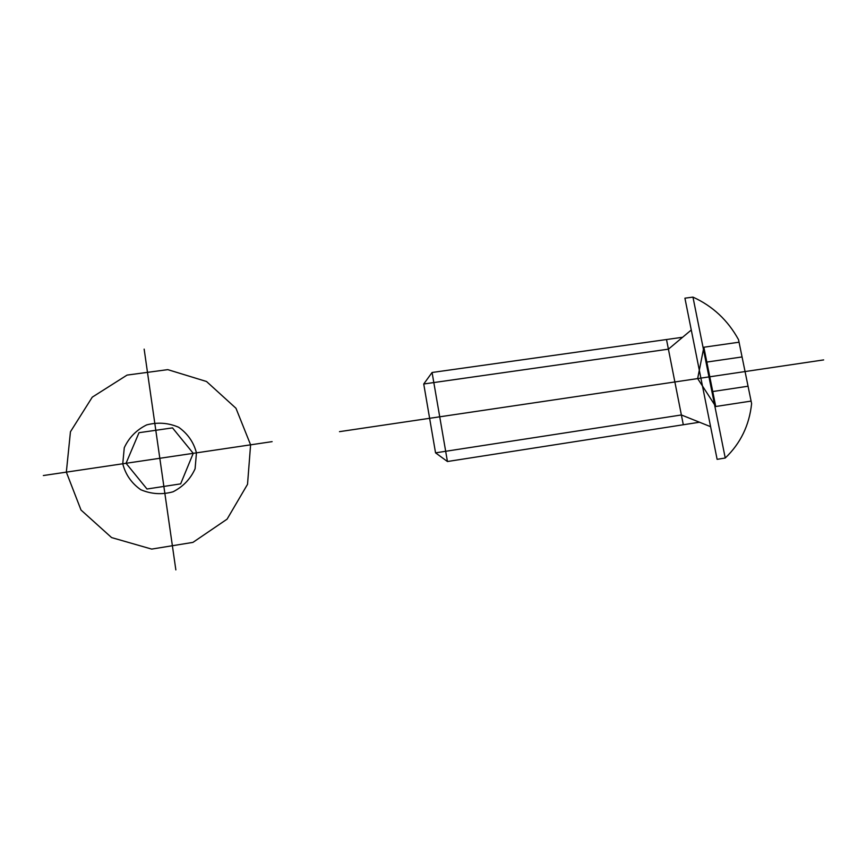 <?xml version="1.0" encoding="UTF-8"?>
<svg xmlns="http://www.w3.org/2000/svg" width="867" height="867" viewBox="0 0 867 867"><rect width="100%" height="100%" fill="white"/><g stroke="black" fill="none" stroke-linecap="round" stroke-linejoin="round"><path stroke-width="1.3" d="M272.119 441.639L159.821 458.285L175.849 569.89M43.35 475.539L159.821 458.285L144.15 349.13M139.002 432.698L172.511 427.886L193.233 453.333L180.65 483.873L146.989 489.01L126.051 463.281L139.002 432.698M66.336 472.136L70.455 431.755L92.27 397.151L127.059 375.097L167.775 369.635L206.519 381.502L235.965 408.259L250.596 444.825L247.529 484.317L227.089 519.149L192.94 542.384L151.671 549.093L111.594 537.583L81.021 510.045L66.336 472.136M122.756 463.769L124.274 447.73C128.999 437.564 136.455 429.956 146.675 424.895C157.707 422.023 168.371 422.814 178.678 427.268C187.749 433.728 193.677 442.257 196.451 452.856L195.097 468.754C190.545 478.909 183.186 486.604 173.021 491.806C161.956 494.84 151.183 494.136 140.714 489.692C131.491 483.168 125.509 474.531 122.756 463.769M823.65 359.913L339.496 431.658M435.548 452.845L681.375 414.968L699.496 422.229L447.437 461.515L435.548 452.845L423.735 383.994L668.414 349.163L691.281 329.991M699.496 422.229L710.593 426.683M423.735 383.994L432.08 372.485L682.611 337.263M683.304 424.754L666.506 339.528M447.437 461.515L432.08 372.485M739.063 342.205L703.852 347.233L697.653 378.576L715.741 406.504L751.093 401.085M703.852 347.233L715.741 406.504M742.076 356.944L706.822 362.07M748.058 386.216L712.739 391.537M692.961 297.11L725.245 458.014L717.117 459.337L684.919 298.183L692.961 297.11C712.707 306.094 727.901 320.291 738.543 339.701L751.613 403.621C749.326 425.263 740.537 443.405 725.245 458.014"/></g></svg>
